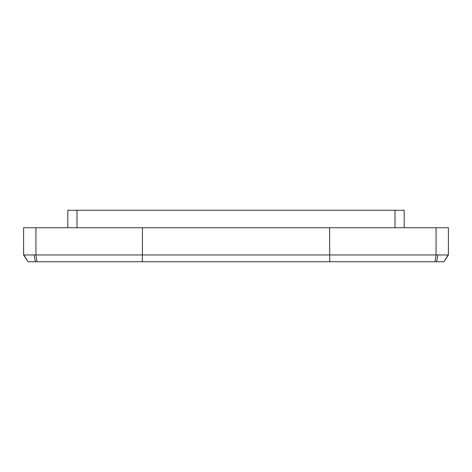 <?xml version="1.0" encoding="UTF-8"?>
<svg xmlns="http://www.w3.org/2000/svg" width="472" height="472" viewBox="0 0 472 472"><rect width="100%" height="100%" fill="white"/><g stroke="black" fill="none" stroke-linecap="round" stroke-linejoin="round"><path stroke-width="0.71" d="M448.111 254.957L444.052 261.73L448.4 254.957L448.4 227.752L329.58 227.752L329.733 261.73L444.052 261.73L448.4 254.957L142.42 254.957L142.267 261.73L329.733 261.73M23.889 254.957L27.948 261.73L23.6 254.957L23.6 227.752L142.42 227.752L142.42 254.957L23.6 254.957L27.948 261.73L142.267 261.73M142.42 227.752L329.58 227.752M76.989 227.752L76.989 210.27L67.809 210.27L67.809 227.752M76.989 210.27L395.011 210.27L395.011 227.752M404.191 227.752L404.191 210.27L395.011 210.27M437.986 254.957L436.565 261.73M436.063 227.752L436.063 254.957L435.031 261.73M35.937 227.752L35.937 254.957L36.969 261.73M35.435 261.73L34.014 254.957"/></g></svg>
